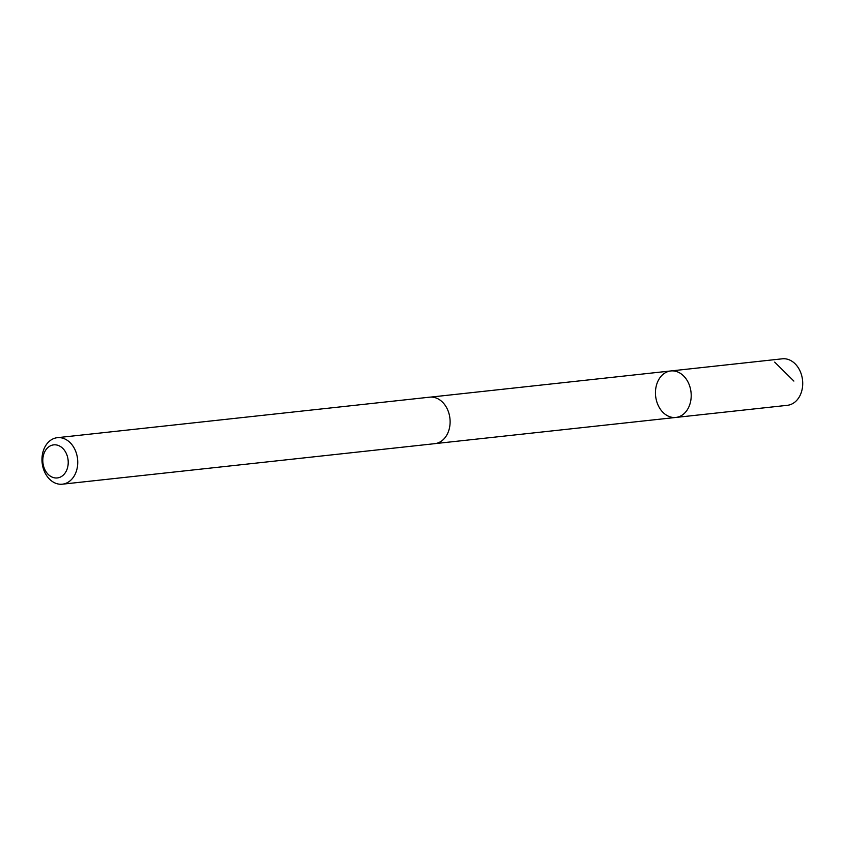 <?xml version="1.0" encoding="UTF-8"?>
<svg xmlns="http://www.w3.org/2000/svg" width="843" height="843" viewBox="0 0 843 843"><rect width="100%" height="100%" fill="white"/><g stroke="black" fill="none" stroke-linecap="round" stroke-linejoin="round"><path stroke-width="1.26" d="M657.319 403.312A23.383 17.808 83.8 0 1 670.807 370.952A23.383 17.808 83.8 0 1 691.028 392.269A23.383 17.808 83.8 0 1 675.865 417.443A23.383 17.808 83.8 0 1 657.319 403.312M787.362 405.314A23.383 17.808 -96.2 0 0 800.85 372.943A23.383 17.808 -96.2 0 0 782.304 358.812L670.807 370.952A23.383 17.808 83.8 0 1 691.028 392.269A23.383 17.808 83.8 0 1 675.865 417.443L787.362 405.314M62.382 484.188L434.756 443.671A23.383 17.808 -96.2 0 0 448.255 411.31A23.383 17.808 -96.2 0 0 429.698 397.169L57.324 437.686A23.383 17.808 -96.2 0 0 42.15 462.86A23.383 17.808 -96.2 0 0 62.382 484.188A23.383 17.808 -96.2 0 0 75.881 451.816A23.383 17.808 -96.2 0 0 57.324 437.686M66.903 454.925A16.639 12.666 -96.2 0 0 44.911 451.426A16.639 12.666 -96.2 0 0 54.711 477.876A16.639 12.666 -96.2 0 0 66.903 454.925M774.664 362.121L793.885 381.078M435.546 443.566L675.865 417.443M430.488 397.116L670.807 370.952"/></g></svg>
